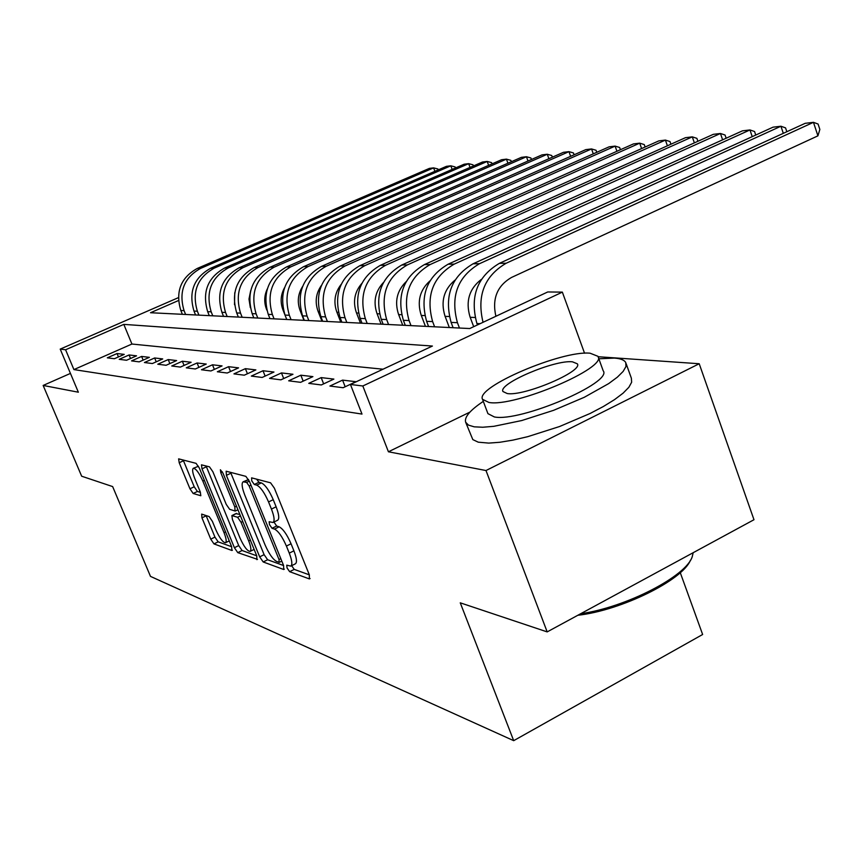 <?xml version="1.0" encoding="UTF-8"?>
<svg xmlns="http://www.w3.org/2000/svg" width="863" height="863" viewBox="0 0 863 863"><rect width="100%" height="100%" fill="white"/><g stroke="black" fill="none" stroke-linecap="round" stroke-linejoin="round"><path stroke-width="1.29" d="M287.066 567.973L289.655 571.673L309.353 578.911L309.342 574.844L274.369 488.156L270.572 482.816L251.608 477.854L251.737 480.853L254.294 484.488L256.71 485.135C260.497 486.98 264.456 492.579 268.555 501.942L271.446 509.084C274.326 516.613 274.844 521.09 273.021 522.493L269.137 521.727L269.483 524.618L272.061 528.296L274.51 529.084C278.371 531.101 282.33 536.764 286.408 546.052L289.267 553.129C292.072 560.465 292.579 564.79 290.777 566.117L286.743 565.168L287.066 567.973M291.64 565.686L294.229 569.386L309.342 574.855M256.613 479.17L258.954 482.255L261.37 482.902L256.71 485.135M273.97 522.029L276.667 526.031L279.137 526.808L274.51 529.084M201.672 514.1L201.964 517.843L210.755 539.148L213.97 543.895L231.877 550.475L231.662 546.721L199.375 468.134L196.074 463.345L178.619 458.857L179.213 462.751L189.968 488.792L193.161 493.485L200.82 495.74L200.248 491.878L194.865 478.803C192.557 472.913 192.039 469.407 193.312 468.296C195.869 468.447 199.04 472.697 202.816 481.058L224.024 532.644C226.257 538.361 226.742 541.737 225.491 542.741C222.87 542.493 219.666 538.178 215.869 529.817L212.384 521.36L209.126 516.57L201.672 514.1M383.032 369.202L131.92 344.035L73.916 369.591L65.588 349.763L60.216 349.105L178.382 297.659M547.174 631.899L485.998 470.529L699.203 363.744L753.982 519.72L547.174 631.899L460.259 602.827L513.69 740.67L150.486 576.387L112.643 486.581L81.661 476.214L43.15 385.448L78.35 392.212L60.216 349.105M469.925 412.104L388.426 451.781L485.998 470.529M388.426 451.781L362.827 385.988L350.443 384.477L432.417 346.041L123.808 324.38L65.588 349.763M73.916 369.591L361.996 414.078L350.443 384.477M259.677 556.862L263.193 561.964L283.679 569.483L283.593 565.524L249.493 481.522L245.858 476.354L226.16 471.209L226.397 475.351L259.677 556.862L264.11 554.661L267.638 559.753L283.593 565.535M257.487 559.364L237.767 552.633L234.402 547.714L202.018 468.846L201.446 464.833L209.472 466.84L212.87 471.737L226.235 504.38L229.655 509.321L235.038 511.004L234.822 507.013L220.766 472.633L220.389 469.763L223.021 473.237L256.743 555.804L242.082 550.508L237.767 552.633M256.904 559.655L256.743 555.804M70.442 373.409L43.15 385.448M329.903 386.041L343.129 387.724L355.955 381.705L342.579 380.119L329.903 386.041M308.771 383.366L321.316 384.952L333.884 379.094L321.176 377.606L308.771 383.366M288.674 380.82L300.615 382.331L312.913 376.624L300.831 375.2L288.674 380.82M269.558 378.393L280.917 379.839L292.967 374.272L281.457 372.924L269.558 378.393M251.327 376.085L262.158 377.455L273.97 372.039L262.999 370.745L251.327 376.085M233.949 373.884L244.283 375.189L255.858 369.903L245.383 368.663L233.949 373.884M217.347 371.77L227.217 373.021L238.566 367.865L228.566 366.689L217.347 371.77M201.478 369.763L210.917 370.961L222.05 365.912L212.481 364.79L201.478 369.763M186.289 367.832L195.318 368.986L206.246 364.057L197.088 362.978L186.289 367.832M171.737 365.988L180.389 367.088L191.122 362.266L182.352 361.23L171.737 365.988M157.789 364.229L166.095 365.276L176.624 360.561L168.209 359.569L157.789 364.229M144.412 362.525L152.373 363.539L162.719 358.922L154.65 357.972L144.412 362.525M131.554 360.896L139.202 361.867L149.375 357.347L141.618 356.43L131.554 360.896M119.202 359.332L126.559 360.259L136.548 355.836L129.094 354.952L119.202 359.332M124.218 354.38L117.044 353.539L107.314 357.821L114.391 358.728L124.218 354.38M475.092 317.487L470.173 317.304M449.31 316.516L445.114 316.354M424.866 315.588L421.295 315.448M401.629 314.704L398.652 314.585M379.537 313.862L377.088 313.765M358.49 313.064L356.527 312.989M338.425 312.298L336.915 312.244M319.278 311.575L318.167 311.532M300.971 310.874L300.238 310.853M513.69 740.67L702.633 634.499L680.271 572.665M178.479 300.54L150.518 312.73L469.731 328.544L547.735 291.964L562.352 292.126L362.827 385.988M584.553 353.226L562.352 292.126M699.203 363.744L598.124 356.732M131.92 344.035L123.808 324.38M342.579 380.119L345.168 386.764M321.176 377.606L323.647 383.873M300.831 375.2L303.172 381.144M281.457 372.924L283.7 378.555M262.999 370.745L265.135 376.095M245.383 368.663L247.433 373.755M228.566 366.689L230.518 371.522M212.481 364.79L214.348 369.396M197.088 362.978L198.878 367.379M182.352 361.23L184.067 365.437M168.209 359.569L169.86 363.593M154.65 357.972L156.225 361.813M141.618 356.43L143.139 360.119M129.094 354.952L130.55 358.49M117.044 353.539L118.447 356.926M290.777 566.117L295.383 563.809C297.196 562.482 296.699 558.145 293.905 550.821L289.267 553.129M279.137 526.808C283.01 528.825 286.98 534.467 291.047 543.755L293.905 550.821M273.021 522.493L277.659 520.216C279.504 518.803 278.986 514.337 276.117 506.808L271.446 509.084M261.37 482.902C265.178 484.726 269.137 490.324 273.237 499.677L276.117 506.808M230.594 472.363L264.11 554.661M279.105 562.331L279.029 559.548L249.18 486.042L246.645 482.428L243.139 481.802C241.381 483.248 241.942 487.692 244.812 495.135L265.017 544.79C268.954 553.755 272.794 559.3 276.548 561.403L279.105 562.331M248.544 479.515L243.139 481.802M206.095 465.966L238.717 545.589L242.082 550.508M240 537.994C243.927 546.667 247.303 551.144 250.108 551.392C251.457 550.346 250.993 546.883 248.717 541.004L241.068 522.298L237.605 517.293L231.888 515.567L232.427 519.494L240 537.994M236.084 513.69L239.849 514.445M198.479 466.257L193.312 468.296M183.172 459.968L194.207 486.775L197.4 491.468L200.443 492.385M206.074 515.556L214.952 537.11L218.166 541.845L231.672 546.732M495.891 316.279C491.964 298.803 497.142 285.88 511.425 277.498L817.919 135.847L813.464 122.33L805.179 123.323L499.375 263.355C477.142 276.581 469.655 296.635 476.915 323.539L477.433 324.93M483.043 322.298C476.667 295.729 484.38 276.041 506.182 263.237L813.464 122.33L818.07 124.035L819.85 129.428L817.919 135.847M690.422 560.27C682.59 580.163 621.177 610.454 577.822 615.276M580.659 613.733C626.236 607.304 686.506 576.085 692.266 556.592L693.194 552.687M483.312 401.371C470.055 410.238 464.165 417.185 465.653 422.234L468.48 425.125L474.219 426.829L482.762 427.239L493.809 426.322L521.716 420.551L553.604 410.324L584.273 397.293L608.706 383.582L617.347 377.174L623.162 371.403L625.977 366.495L625.761 362.589C624.359 360.033 620.583 358.533 614.413 358.091L598.846 358.781M465.653 422.234L472.816 439.601L478.242 442.18L488.749 443.097L499.817 442.277L512.978 440.108L527.735 436.667L559.58 426.516L590.173 413.453L603.399 406.495L614.521 399.634L623.108 393.15L628.868 387.282L631.64 382.255L631.382 378.242L626.15 363.679M598.188 356.958L603.161 370.723C613.388 382.492 520.141 422.298 494.359 416.948L487.929 413.647L482.536 399.321L488.922 402.46C514.575 407.39 608.016 367.649 597.94 356.3L590.119 353.215C562.083 350.119 475.071 387.207 482.536 399.321M572.449 361.813C554.639 359.612 497.865 383.819 502.967 391.532L507.239 393.55C524.057 396.505 583.507 371.209 577.325 363.808L572.449 361.813M473.69 326.689L470.001 316.818C465.459 301.263 469.235 288.792 481.327 279.407M783.302 133.344L780.929 126.235L773.043 127.174L473.064 263.798C451.295 276.678 443.981 296.214 451.112 322.406L453.107 327.724M786.829 131.726L785.546 127.875L780.929 126.235L479.515 263.69C457.627 276.656 450.27 296.311 457.433 322.686L459.45 328.037M449.321 327.53L444.93 315.88C440.562 301.349 443.906 289.45 454.952 280.162M752.223 136.656L749.969 129.946L742.45 130.842L448.102 264.218C426.786 276.764 419.623 295.804 426.624 321.327L428.587 326.505M755.751 135.049L754.575 131.532L749.969 129.946L454.229 264.121C432.795 276.743 425.588 295.901 432.622 321.586L434.607 326.807M425.437 326.354L421.122 314.984C416.926 301.435 419.86 290.087 429.903 280.928M722.611 139.838L720.454 133.485L713.291 134.337L424.38 264.617C403.496 276.85 396.484 295.416 403.366 320.302L405.297 325.351M726.15 138.231L725.06 135.027L720.454 133.485L430.206 264.52C409.202 276.829 402.158 295.513 409.062 320.551L411.004 325.631M402.719 325.222L398.479 314.143C394.467 301.521 397.002 290.712 406.085 281.737M694.37 142.88L692.299 136.861L685.47 137.681L401.813 265.006C381.338 276.937 374.477 295.049 381.23 319.321L383.129 324.251M697.897 141.284L696.894 138.35L692.299 136.861L407.358 264.909C386.775 276.915 379.882 295.135 386.667 319.558L388.566 324.52M381.079 324.154L376.926 313.334C373.096 301.597 375.254 291.349 383.399 282.579M667.39 145.793L665.416 140.086L658.879 140.863L380.324 265.362C360.238 277.023 353.528 294.693 360.162 318.393L362.018 323.204M670.918 144.207L669.99 141.532L665.416 140.086L385.599 265.275C365.427 277.001 358.663 294.779 365.329 318.62L367.207 323.463M360.454 323.129L356.365 312.557C352.73 301.683 354.531 291.974 361.791 283.463M641.608 148.587L639.71 143.161L633.464 143.916L359.817 265.707C340.13 277.099 333.539 294.359 340.065 317.508L341.899 322.212M645.114 147.012L644.262 144.574L639.71 143.161L364.855 265.631C345.071 277.077 338.447 294.445 345.006 317.724L346.84 322.46M340.766 322.158L336.753 311.823C333.312 301.77 334.779 292.622 341.155 284.391M616.926 151.273L615.114 146.117L609.127 146.829L340.249 266.041C320.928 277.163 314.477 294.046 320.885 316.667L322.686 321.263M620.432 149.709L619.645 147.487L615.114 146.117L345.06 265.966C325.642 277.152 319.159 294.121 325.599 316.872L327.401 321.489M321.953 321.219L318.005 311.122C314.768 301.867 315.912 293.291 321.446 285.394M593.291 153.851L591.543 148.943L585.815 149.623L321.543 266.354C302.579 277.239 296.246 293.733 302.557 315.858L304.326 320.356M596.775 152.309L596.053 150.27L591.543 148.943L326.138 266.279C307.088 277.217 300.734 293.808 307.066 316.052L308.835 320.572M303.959 320.335L300.076 310.453C297.055 301.996 297.897 294.003 302.6 286.473M570.626 156.332L568.954 151.651L563.453 152.309L303.647 266.656C285.027 277.303 278.825 293.442 285.027 315.081L286.764 319.483M574.1 154.801L573.442 152.945L568.954 151.651L308.048 266.581C289.342 277.293 283.107 293.517 289.342 315.275L291.079 319.698M286.732 319.483L282.924 309.806C280.119 302.147 280.669 294.758 284.563 287.659M548.89 158.716L547.271 154.25L541.996 154.876L286.516 266.947C268.231 277.368 262.136 293.161 268.242 314.348L269.946 318.652M552.342 157.195L551.737 155.513L547.271 154.25L290.734 266.883C272.363 277.347 266.246 293.237 272.374 314.52L274.078 318.857M266.861 310.151L266.473 309.191C263.927 302.341 264.186 295.61 267.271 289.008M528.005 161.014L526.452 156.742L521.381 157.346L270.097 267.228C252.125 277.433 246.149 292.902 252.158 313.636L253.83 317.854M531.435 159.504L530.885 157.972L526.452 156.742L274.132 267.163C256.095 277.411 250.087 292.967 256.117 313.808L257.8 318.048M507.929 163.226L506.441 159.137L501.565 159.731L254.337 267.498C236.689 277.487 230.809 292.643 236.721 312.956L238.371 317.088M511.349 161.737L510.842 160.345L506.441 159.137L258.22 267.433C240.486 277.476 234.585 292.708 240.518 313.118L242.179 317.271M250.324 307.595L248.986 299.062L250.691 290.615M488.631 165.362L487.196 161.446L482.493 162.017L239.213 267.746C221.856 277.541 216.095 292.395 221.91 312.298L223.539 316.354M492.029 163.884L491.565 162.622L487.196 161.446L242.935 267.681C225.513 277.53 219.72 292.46 225.556 312.46L227.185 316.527M234.509 304.682L234.758 292.73M470.044 167.422L468.663 163.668L464.143 164.218L224.682 267.994C207.616 277.595 201.953 292.158 207.681 311.672L209.278 315.642M473.42 165.955L473 164.811L468.663 163.668L228.264 267.929C211.122 277.584 205.437 292.212 211.187 311.834L212.783 315.815M452.147 169.407L450.81 165.815L446.451 166.332L210.701 268.231C193.927 277.649 188.35 291.931 193.992 311.068L195.567 314.963M455.502 167.961L455.125 166.926L450.81 165.815L214.143 268.177C197.293 277.638 191.705 291.985 197.368 311.219L198.943 315.135M434.898 171.327L433.604 167.875L429.407 168.382L197.249 268.458C180.745 277.703 175.265 291.716 180.82 310.486L182.373 314.315M438.221 169.892L437.875 168.965L433.604 167.875L200.572 268.404C183.992 277.692 178.49 291.77 184.067 310.637L185.621 314.466M294.229 569.386L289.655 571.673M258.954 482.255L254.294 484.488M276.667 526.031L272.061 528.296M291.047 543.755L286.408 546.052M273.237 499.677L268.555 501.942M310.076 578.544L309.353 578.911M230.917 473.204L226.397 475.351M284.326 569.159L283.679 569.483M267.638 559.753L263.193 561.964M280.809 558.663L279.029 559.548M250.982 485.179L249.18 486.042M249.331 481.144L246.645 482.428M248.609 479.645L244.175 481.77M238.717 545.589L234.402 547.714M206.408 466.775L202.018 468.846M236.484 506.203L234.822 507.013M222.374 471.878L220.766 472.633M250.367 540.195L248.717 541.004M242.73 521.489L241.068 522.298M240.453 515.912L237.605 517.293M236.613 513.431L232.201 515.567M225.567 531.888L224.024 532.644M204.38 480.324L202.816 481.058M197.4 491.468L193.161 493.485M194.207 486.775L189.968 488.792M183.474 460.756L179.213 462.751M232.417 550.216L231.877 550.475M218.166 541.845L213.97 543.895M214.952 537.11L210.755 539.148M206.171 515.815L201.964 517.843M480.108 323.679L476.915 323.539M506.182 263.237L499.375 263.355M457.433 322.686L451.112 322.406M479.515 263.69L473.064 263.798M432.622 321.586L426.624 321.327M454.229 264.121L448.102 264.218M409.062 320.551L403.366 320.302M430.206 264.52L424.38 264.617M386.667 319.558L381.23 319.321M407.358 264.909L401.813 265.006M365.329 318.62L360.162 318.393M385.599 265.275L380.324 265.362M345.006 317.724L340.065 317.508M364.855 265.631L359.817 265.707M325.599 316.872L320.885 316.667M345.06 265.966L340.249 266.041M307.066 316.052L302.557 315.858M326.138 266.279L321.543 266.354M289.342 315.275L285.027 315.081M308.048 266.581L303.647 266.656M272.374 314.52L268.242 314.348M290.734 266.883L286.516 266.947M256.117 313.808L252.158 313.636M274.132 267.163L270.097 267.228M240.518 313.118L236.721 312.956M258.22 267.433L254.337 267.498M225.556 312.46L221.91 312.298M242.935 267.681L239.213 267.746M211.187 311.834L207.681 311.672M228.264 267.929L224.682 267.994M197.368 311.219L193.992 311.068M214.143 268.177L210.701 268.231M184.067 310.637L180.82 310.486M200.572 268.404L197.249 268.458M281.802 561.123L279.375 562.331M237.94 509.753L235.351 511.004M254.132 549.407L250.108 551.392M236.3 513.431L231.888 515.567M229.267 540.896L225.491 542.741"/></g></svg>
